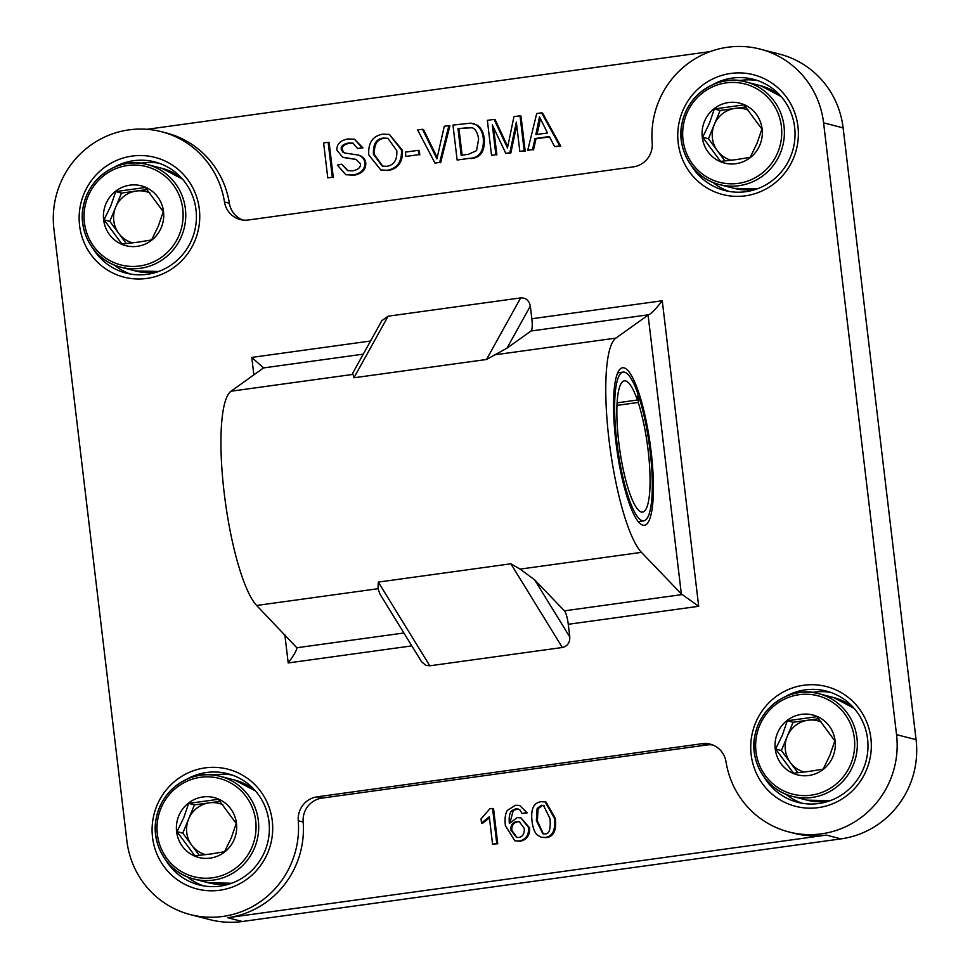 <?xml version="1.0" encoding="UTF-8"?>
<svg xmlns="http://www.w3.org/2000/svg" width="970" height="970" viewBox="0 0 970 970"><rect width="100%" height="100%" fill="white"/><g stroke="black" fill="none" stroke-linecap="round" stroke-linejoin="round"><path stroke-width="1.45" d="M568.274 624.292L698.691 606.298L682.225 594.562L564.394 610.833A13.253 2.813 82.1 0 1 568.274 624.292L569.79 636.975C569.948 642.71 567.474 646.226 562.357 647.499L429.807 665.796L425.769 665.299L421.538 661.685L380.07 594.283L377.997 588.717L378.312 582.097L510.863 563.8L520.078 569.111L534.603 579.781L564.394 610.833M531.026 331L648.857 314.729C651.864 313.067 656.338 308.411 662.255 300.748L531.851 318.754A13.253 2.813 82.1 0 1 531.026 331L506.983 348.157L486.491 359.482L520.672 297.899C525.922 297.754 529.135 300.47 530.335 306.071L531.851 318.754M648.857 314.729L648.093 315.129L681.34 593.931L682.225 594.562M681.34 593.931L641.449 552.354A110.422 23.413 -97.9 0 1 609.051 440.162A110.422 23.413 -97.9 0 1 615.901 338.106L648.093 315.129M651.052 451.001A79.504 16.854 82.1 0 0 619.236 370.091A79.504 16.854 82.1 0 0 616.774 448.77A79.504 16.854 82.1 0 0 640.455 523.848A79.504 16.854 82.1 0 0 651.052 451.001M284.865 634.913L288.211 662.946C293.837 655.344 296.735 650.3 296.905 647.814L256.626 605.474L377.997 588.717M256.626 605.474A110.422 23.413 82.1 0 1 224.228 493.281A110.422 23.413 82.1 0 1 231.078 391.213L263.525 367.921L251.776 357.409L253.861 374.953M388.109 316.196L353.941 377.779L352.692 373.195L381.853 320.633L388.109 316.196L520.672 297.899M643.74 520.854A75.09 15.92 82.1 0 0 652.095 475.688A75.09 15.92 82.1 0 0 638.83 396.597L638.199 402.465A66.251 14.053 -97.9 0 1 649.9 472.244A66.251 14.053 -97.9 0 1 642.528 512.099A66.251 14.053 -97.9 0 1 619.551 448.382A66.251 14.053 -97.9 0 1 624.413 380.834A66.251 14.053 -97.9 0 1 637.375 400.04L638.005 394.159A75.09 15.92 82.1 0 0 623.201 372.092A75.09 15.92 82.1 0 0 617.696 448.649A75.09 15.92 82.1 0 0 643.74 520.854L639.46 521.436A75.09 15.92 -97.9 0 1 638.042 521.339M617.587 373.159A75.09 15.92 -97.9 0 1 618.933 372.674L623.201 372.092M518.78 837.498L516.416 837.352L510.814 830.065C510.62 825.227 512.584 822.39 516.719 821.554L519.277 821.675L524.297 828.441C524.552 833.715 522.709 836.734 518.78 837.498M519.762 821.82L517.701 821.808C513.567 822.645 511.602 825.482 511.796 830.308L516.901 837.462M526.201 812.63L522.078 813.563L520.041 810.071L517.847 808.931L515.591 808.822L512.208 810.447C509.674 812.448 508.729 816.776 509.371 823.469L517.131 817.649L520.866 817.843L528.589 827.58C528.989 835.073 525.885 839.547 519.302 841.002L514.827 840.784L505.394 825.688C504.582 818.947 505.224 813.854 507.31 810.447L515.434 805.27L519.641 805.439L527.183 812.884L522.078 813.563M519.641 805.439L527.183 812.884M520.866 817.843L529.571 827.834C529.959 835.328 526.868 839.802 520.284 841.245L514.827 840.784M518.319 809.077L512.208 810.447M513.191 810.702L510.184 822.002M547.504 132.987L535.876 134.6L539.49 116.873L547.504 132.987M540.314 118.752L539.417 124.063L538.435 123.82M539.417 124.063L536.956 134.454M527.741 150.289L536.713 113.514L541.612 112.847L559.751 145.876L554.585 146.591L549.372 136.552L535.028 138.528L532.53 149.635L527.741 150.289L532.53 149.635M549.553 136.915L535.998 138.783L533.512 149.877M535.998 138.783L535.028 138.528M541.612 112.847L542.582 113.09L560.733 146.13L554.585 146.591M560.733 146.13L559.751 145.876M471.335 127.555L471.117 127.506C474.948 128.113 477.458 131.956 478.634 139.025L476.549 150.665L468.474 154.278L461.174 155.285L457.986 128.586L471.226 127.531M472.087 127.749L457.986 128.586M458.968 128.828L462.108 155.151M457.137 160.038L452.966 125.081L470.911 123.117L476.209 124.924C480.198 127.616 482.563 132.126 483.315 138.468C484.018 151.235 479.41 157.855 469.492 158.328L457.137 160.038L469.492 158.328M472.911 123.457L477.191 125.178C481.181 127.858 483.545 132.381 484.285 138.722C485 151.49 480.392 158.11 470.462 158.583M477.191 125.178L476.209 124.924M405.896 156.437L405.387 152.12L418.312 150.338L418.834 154.654L405.896 156.437L418.834 154.654M418.312 150.338L419.295 150.593L419.804 154.909M337.39 165.13L341.622 164.172L347.66 170.623L352.704 170.841C358.209 169.762 360.804 167.386 360.5 163.736L355.893 159.359L342.677 157.201L336.917 150.277C336.614 144.19 340.252 140.42 347.842 138.965L354.462 139.219L361.968 147.634L357.675 148.58L352.947 143.136L348.509 143.014C343.174 144.069 340.749 146.179 341.234 149.356L342.943 152.29L344.786 153.017L357.966 155.006C362.125 156.388 364.393 158.959 364.805 162.73C365.108 169.204 361.313 173.278 353.407 174.952L345.793 174.733L337.39 165.13M348.145 170.744L341.622 164.172M357.469 154.86L358.949 155.261C363.095 156.631 365.375 159.213 365.775 162.984C366.09 169.447 362.295 173.521 354.377 175.206L345.793 174.733M353.419 143.281L349.491 143.269C344.144 144.324 341.719 146.434 342.216 149.61L343.913 152.545L342.943 152.29M343.913 152.545L345.296 153.139M354.462 139.219L362.95 147.876L357.675 148.58M362.95 147.876L361.968 147.634M356.62 159.553L343.877 157.577M327.787 177.886L323.616 142.929L328.151 142.299L332.322 177.267L327.787 177.886L332.322 177.267M328.151 142.299L329.133 142.554L333.292 177.51M386.751 166.306L382.265 166.1L373.45 154.339C372.953 144.106 376.275 138.686 383.441 138.079L387.879 138.31L396.779 150.605C397.373 159.88 394.038 165.118 386.751 166.306M388.364 138.443L384.411 138.334C377.257 138.94 373.923 144.348 374.42 154.582L382.75 166.209M368.77 154.921C367.982 142.845 372.71 135.909 382.932 134.115L389.406 134.442L401.447 150.01C402.016 161.626 397.276 168.38 387.248 170.283L380.786 169.968L368.77 154.921M389.406 134.442L402.429 150.265C402.986 161.881 398.258 168.635 388.218 170.526L380.786 169.968M434.996 163.093L417.609 129.956L422.508 129.277L436.912 158.898L444.284 126.27L448.892 125.639L439.665 162.451L434.996 163.093L439.665 162.451M448.892 125.639L449.874 125.894L440.635 162.705M422.508 129.277L423.49 129.531L437.143 157.419M491.523 155.285L487.352 120.328L494.154 119.395L507.48 147.974L513.942 116.655L520.017 115.818L524.188 150.786L519.835 151.381L516.343 122.123L509.844 152.763L505.782 153.321L492.323 124.924L495.876 154.691L491.523 155.285L495.876 154.691M493.584 127.591L496.846 154.945M516.719 125.239L510.826 153.017L505.782 153.321M510.826 153.017L509.844 152.763M520.017 115.818L520.999 116.073L525.17 151.029L519.835 151.381M525.17 151.029L524.188 150.786M494.154 119.395L495.136 119.65L507.722 146.615M496.761 843.512L492.554 844.094L489.304 816.752L481.52 823.081L481.023 818.922L489.862 808.798L492.578 808.422L496.761 843.512L497.731 843.767L492.554 844.094M492.578 808.422L493.548 808.677L497.731 843.767M489.45 817.965L482.502 823.336L481.52 823.081M544.897 833.885L542.848 833.776L536.361 820.523L537.125 808.422L541.442 805.282L543.515 805.391L550.002 818.644C550.899 829.192 549.202 834.285 544.897 833.885M544 805.536L542.412 805.524L538.095 808.677L537.344 820.778L543.346 833.885M532.033 821.117C530.626 809.198 533.633 802.736 541.066 801.729L545.116 801.899L554.331 818.037C555.749 829.908 552.742 836.358 545.322 837.401L541.187 837.231L537.125 834.879C534.518 832.26 532.821 827.677 532.033 821.117M545.116 801.899L546.098 802.154L555.301 818.292C556.719 830.15 553.724 836.613 546.304 837.656L541.187 837.231M242.354 921.5L227.695 917.717L826.331 835.097A88.343 86.003 -75.5 0 1 793.824 833.23L788.937 831.969A88.343 86.003 -75.5 0 1 725.996 761.729A22.08 21.498 104.5 0 0 702.122 743.699L317.129 796.831A22.08 21.498 104.5 0 0 298.263 820.765A88.343 86.003 104.5 0 1 190.314 914.589L209.847 919.633A88.343 86.003 -75.5 0 0 242.354 921.5L840.978 838.88A88.343 86.003 -75.5 0 0 916.08 739.673L843.124 127.882A88.343 86.003 -75.5 0 0 779.686 54.15L760.153 49.106A88.343 86.003 104.5 0 0 652.204 142.942A22.08 21.498 104.5 0 1 633.349 166.864L248.344 219.996A22.08 21.498 104.5 0 1 224.482 201.966A88.343 86.003 -75.5 0 0 161.529 131.726L166.404 132.987A88.343 86.003 104.5 0 1 229.356 203.227A22.08 21.498 -75.5 0 0 242.694 220.008M147.003 129.313L710.125 51.592M227.695 917.717A88.343 86.003 -75.5 0 0 303.149 822.026A22.08 21.498 104.5 0 1 322.004 798.092L707.009 744.96A22.08 21.498 104.5 0 1 712.659 744.948M788.937 831.969A88.343 86.003 -75.5 0 0 896.547 734.642L823.591 122.838L843.124 127.882M760.153 49.106A88.343 86.003 104.5 0 1 823.591 122.838M161.529 131.726A88.343 86.003 -75.5 0 0 53.92 229.065L126.876 840.857A88.343 86.003 104.5 0 0 190.314 914.589M205.106 767.876A61.837 60.201 -75.5 0 0 164.197 866.804A61.837 60.201 -75.5 0 0 267.89 852.497A61.837 60.201 -75.5 0 0 205.106 767.876M751.156 754.696A61.837 60.201 -75.5 0 0 847.271 795.291A61.837 60.201 -75.5 0 0 834.636 689.318A61.837 60.201 -75.5 0 0 751.156 754.696M199.311 208.999A61.837 60.201 -75.5 0 0 103.196 168.404A61.837 60.201 -75.5 0 0 115.83 274.377A61.837 60.201 -75.5 0 0 199.311 208.999M745.372 195.819A61.837 60.201 -75.5 0 0 786.27 96.891A61.837 60.201 -75.5 0 0 682.577 111.198A61.837 60.201 -75.5 0 0 745.372 195.819M159.116 163.227A57.424 55.896 -75.5 0 0 140.456 163.275M114.205 264.98A57.424 55.896 -75.5 0 0 130.513 274.061M757.752 80.619A57.424 55.896 -75.5 0 0 739.079 80.655M712.829 182.36A57.424 55.896 -75.5 0 0 729.137 191.442M232.072 775.03A57.424 55.896 -75.5 0 0 215.388 774.763A57.424 55.896 -75.5 0 0 213.412 775.078M187.149 876.783A57.424 55.896 -75.5 0 0 203.458 885.852M785.785 794.163A57.424 55.896 -75.5 0 0 802.093 803.233M830.696 692.41A57.424 55.896 -75.5 0 0 812.035 692.459M186.677 779.274A57.424 55.896 104.5 0 1 206.598 772.496A57.424 55.896 104.5 0 1 227.732 773.708A57.424 55.896 104.5 0 1 267.502 843.282A57.424 55.896 104.5 0 1 199.02 884.907A57.424 55.896 104.5 0 1 165.785 860.16M712.344 84.863A57.424 55.896 104.5 0 1 753.399 79.297A57.424 55.896 104.5 0 1 794.915 138.104A57.424 55.896 104.5 0 1 745.821 191.696A57.424 55.896 104.5 0 1 724.699 190.484A57.424 55.896 104.5 0 1 691.464 165.749M785.3 696.654A57.424 55.896 104.5 0 1 826.355 691.089A57.424 55.896 104.5 0 1 866.125 760.662A57.424 55.896 104.5 0 1 797.643 802.287A57.424 55.896 104.5 0 1 764.421 777.54M113.72 167.483A57.424 55.896 104.5 0 1 154.776 161.917A57.424 55.896 104.5 0 1 196.013 209.835A57.424 55.896 104.5 0 1 126.064 273.103A57.424 55.896 104.5 0 1 92.841 248.368M638.199 402.465L617.005 405.387M637.375 400.04L617.138 402.829M638.83 396.597L637.726 396.742M132.635 242.876A26.505 25.802 104.5 0 1 118.789 233.43A26.505 25.802 104.5 0 1 115.66 207.216A26.505 25.802 104.5 0 1 136.321 191.041A26.505 25.802 104.5 0 1 149.829 192.897M163.275 211.678L145.342 187.501L115.721 191.587L110.774 205.955L104.032 219.85L121.965 244.028L137.691 242.221L151.599 239.942L158.34 226.046L163.275 211.678M163.518 211.618A30.919 30.106 104.5 0 1 121.783 244.307A30.919 30.106 104.5 0 1 115.454 191.32A30.919 30.106 104.5 0 1 163.518 211.618M104.032 219.85L109.816 221.342L126.318 243.591M115.721 191.587L121.505 193.078L109.816 221.342M147.076 189.55L121.505 193.078M205.591 854.667A26.505 25.802 104.5 0 1 191.745 845.234A26.505 25.802 104.5 0 1 188.617 819.019A26.505 25.802 104.5 0 1 209.265 802.833A26.505 25.802 104.5 0 1 222.785 804.7M236.231 823.469L218.298 799.304L188.665 803.39L183.73 817.759L176.989 831.654L194.921 855.831L210.635 854.012L224.543 851.733L231.296 837.837L236.231 823.469M236.474 823.409A30.919 30.106 104.5 0 1 194.727 856.098A30.919 30.106 104.5 0 1 188.41 803.124A30.919 30.106 104.5 0 1 236.474 823.409M176.989 831.654L182.772 833.145L199.274 855.382M188.665 803.39L194.461 804.882L182.772 833.145M220.032 801.353L194.461 804.882M731.271 160.256A26.505 25.802 104.5 0 1 717.412 150.811A26.505 25.802 104.5 0 1 714.296 124.596A26.505 25.802 104.5 0 1 734.945 108.422A26.505 25.802 104.5 0 1 748.452 110.277M761.911 129.058L743.966 104.881L714.344 108.967L709.409 123.335L702.656 137.231L720.601 161.408L736.315 159.601L750.222 157.322L756.976 143.427L761.911 129.058M762.141 128.998A30.919 30.106 104.5 0 1 720.407 161.687A30.919 30.106 104.5 0 1 714.09 108.701A30.919 30.106 104.5 0 1 762.141 128.998M702.656 137.231L708.452 138.722L724.954 160.971M714.344 108.967L720.128 110.459L708.452 138.722M745.7 106.93L720.128 110.459M804.227 772.047A26.505 25.802 104.5 0 1 790.368 762.614A26.505 25.802 104.5 0 1 787.24 736.4A26.505 25.802 104.5 0 1 807.901 720.213A26.505 25.802 104.5 0 1 821.408 722.08M834.855 740.85L816.922 716.684L787.301 720.771L782.366 735.139L775.612 749.034L793.545 773.211L809.271 771.393L823.178 769.125L829.92 755.218L834.855 740.85M835.097 740.789A30.919 30.106 104.5 0 1 793.363 773.478A30.919 30.106 104.5 0 1 787.046 720.504A30.919 30.106 104.5 0 1 835.097 740.789M775.612 749.034L781.396 750.525L797.898 772.763M787.301 720.771L793.084 722.262L781.396 750.525M818.656 718.734L793.084 722.262M698.691 606.298L662.255 300.748M494.53 354.862L615.901 338.106M506.983 348.157L530.335 306.071M288.211 662.946L411.813 645.887M403.884 632.986L296.893 647.742M363.253 354.147L263.525 367.921M370.54 341.016L251.776 357.409M231.078 391.213L352.45 374.468M511.796 830.308L510.814 830.065M517.701 821.808L516.719 821.554M520.284 841.245L519.302 841.002M529.571 827.834L528.589 827.58M516.573 809.065L515.591 808.822M466.158 127.846L465.188 127.591M484.285 138.722L483.315 138.468M354.377 175.206L353.407 174.952M365.775 162.984L364.805 162.73M358.949 155.261L357.966 155.006M342.216 149.61L341.234 149.356M349.491 143.269L348.509 143.014M374.42 154.582L373.45 154.339M384.411 138.334L383.441 138.079M388.218 170.526L387.248 170.283M402.429 150.265L401.447 150.01M435.409 153.696L434.427 153.442M506.195 143.281L505.212 143.026M537.344 820.778L536.361 820.523M542.412 805.524L541.442 805.282M538.095 808.677L537.125 808.422M546.304 837.656L545.322 837.401M555.301 818.292L554.331 818.037M429.807 665.796L378.312 582.097M510.863 563.8L562.357 647.499M569.79 636.975L534.603 579.781M353.941 377.779L486.491 359.482M520.078 569.111L641.449 552.354M298.263 820.765L303.149 822.026M317.129 796.831L322.004 798.092M702.122 743.699L707.009 744.96M826.331 835.097L840.978 838.88M224.482 201.966L229.356 203.227M916.08 739.673L896.547 734.642M158.777 271.418A52.998 51.604 104.5 0 1 135.473 270.969L158.692 271.454M182.53 179.159L161.966 168.331A52.998 51.604 104.5 0 1 182.578 179.22M185.379 208.792A52.998 51.604 -75.5 0 0 147.319 164.548A52.998 51.604 -75.5 0 0 84.111 202.972A52.998 51.604 -75.5 0 0 120.826 267.187A52.998 51.604 -75.5 0 0 185.379 208.792M182.76 208.962A50.792 49.458 104.5 0 1 114.193 262.664A50.792 49.458 104.5 0 1 103.814 175.618A50.792 49.458 104.5 0 1 182.76 208.962M231.733 883.221A52.998 51.604 104.5 0 1 208.429 882.773L231.648 883.246M255.474 790.962L234.922 780.135A52.998 51.604 104.5 0 1 255.534 791.023M258.335 820.584A52.998 51.604 -75.5 0 0 220.275 776.352A52.998 51.604 -75.5 0 0 157.067 814.776A52.998 51.604 -75.5 0 0 193.782 878.99A52.998 51.604 -75.5 0 0 258.335 820.584M255.704 820.753A50.792 49.458 104.5 0 1 187.137 874.455A50.792 49.458 104.5 0 1 176.758 787.422A50.792 49.458 104.5 0 1 255.704 820.753M757.4 188.798A52.998 51.604 104.5 0 1 734.096 188.35L757.327 188.835M781.153 96.539L760.601 85.712A52.998 51.604 104.5 0 1 781.202 96.6M784.015 126.173A52.998 51.604 -75.5 0 0 745.954 81.929A52.998 51.604 -75.5 0 0 682.735 120.353A52.998 51.604 -75.5 0 0 719.449 184.567A52.998 51.604 -75.5 0 0 784.015 126.173M781.384 126.343A50.792 49.458 104.5 0 1 712.817 180.044A50.792 49.458 104.5 0 1 702.438 92.999A50.792 49.458 104.5 0 1 781.384 126.343M830.356 800.602A52.998 51.604 104.5 0 1 807.052 800.153L830.284 800.626M854.109 708.342L833.557 697.515A52.998 51.604 104.5 0 1 854.158 708.403M856.959 737.976A52.998 51.604 -75.5 0 0 818.898 693.732A52.998 51.604 -75.5 0 0 755.691 732.156A52.998 51.604 -75.5 0 0 792.405 796.37A52.998 51.604 -75.5 0 0 856.959 737.976M854.34 738.134A50.792 49.458 104.5 0 1 785.773 791.835A50.792 49.458 104.5 0 1 775.394 704.802A50.792 49.458 104.5 0 1 854.34 738.134M161.966 168.331L147.319 164.548C123.445 156.8 89.943 173.436 83.396 205.834C77.418 231.939 94.514 260.978 120.826 267.187L135.473 270.969M234.922 780.135L220.275 776.352C196.401 768.592 162.887 785.239 156.352 817.625C150.362 843.73 167.47 872.77 193.782 878.99L208.429 882.773M760.601 85.712L745.954 81.929C722.068 74.181 688.567 90.816 682.019 123.214C676.041 149.319 693.15 178.359 719.449 184.567L734.096 188.35M833.557 697.515L818.898 693.732C795.024 685.972 761.523 702.62 754.975 735.005C748.998 761.111 766.094 790.15 792.405 796.37L807.052 800.153"/></g></svg>
